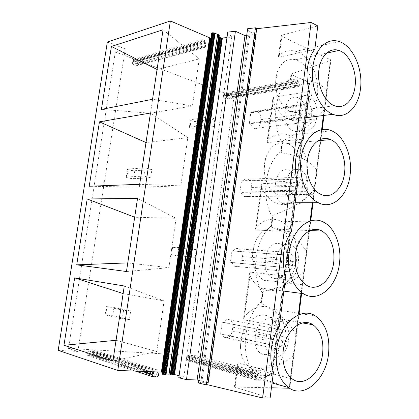 <?xml version="1.0" encoding="UTF-8"?>
<svg xmlns="http://www.w3.org/2000/svg" width="419" height="419" viewBox="0 0 419 419"><rect width="100%" height="100%" fill="white"/><g stroke="black" fill="none" stroke-linecap="round" stroke-linejoin="round"><path stroke-width="0.31" stroke-dasharray="2.1 1.57" d="M157.795 371.925L158.015 370.166L153.935 370.003L153.647 371.773M158.649 375.194L93.06 354.217L92.342 351.819L92.463 349.792L158.015 370.166M93.06 354.217L91.541 355.747L87.697 355.548L87.136 355.354L86.754 353.568L88.11 351.583L151.421 371.69M58.168 350.368L77.85 351.452L68.459 348.404L88.624 349.572L88.11 351.583M88.624 349.572L153.935 370.003M261.1 374.209L260.995 376.257L261.587 378.341L260.314 380.237L257.114 380.138L256.732 380.017L256.255 378.477L257.47 376.126L257.9 374.083L261.1 374.209L190.886 355.469L190.729 356.569L260.937 375.45M260.995 376.257L190.786 357.292L190.729 356.569M190.786 357.292L191.363 359.162L190.137 360.822L187.036 360.659L186.665 360.544L186.204 359.167L187.377 357.103L257.47 376.126M257.737 375.33L187.633 356.401L187.377 357.103M187.633 356.401L187.791 355.291L257.9 374.083M255.773 333.713L255.223 337.918C254.553 345.23 256.412 350.446 260.796 353.568C266.243 356.155 271.014 354.107 275.1 347.43L271.475 375.681L252.186 374.947L251.552 374.979L251.829 375.23L289.372 387.837L293.431 355.511C295.023 348.912 295.887 342.035 296.018 334.886L303.979 271.507C305.582 264.75 306.425 258.041 306.504 251.374L314.271 189.503C315.884 182.611 316.706 176.059 316.738 169.852L324.322 109.438C325.945 102.414 326.747 96.019 326.731 90.247C316.465 79.181 302.371 80.165 290.613 79.552L290.367 79.133L290.98 74.488L309.102 82.47L305.75 108.605L306.142 116.356L305.655 120.19L303.393 126.952L305.75 108.605C304.194 102.592 301.266 98.832 296.971 97.328C290.922 96.354 287.062 100.031 285.381 108.353L284.862 112.292C284.36 121.856 287.308 128.177 293.709 131.252C297.605 132.315 300.832 130.88 303.393 126.952L296.568 180.128L296.977 187.916L296.474 191.829L294.164 198.873L296.568 180.128C295.217 174.938 292.671 171.544 288.927 169.962C282.16 168.475 277.76 172.434 275.728 181.825L275.199 185.853C274.607 194.61 277.184 200.565 282.919 203.707C287.387 205.242 291.132 203.629 294.164 198.873L287.193 253.196L287.612 261.016L287.099 265.018L284.737 272.345L287.193 253.196C286.025 248.771 283.852 245.754 280.678 244.151C274.613 241.025 266.929 247.482 265.861 256.931L265.321 261.042C264.677 269.045 266.882 274.628 271.931 277.787C276.928 279.84 281.191 278.027 284.737 272.345L275.1 347.43L277.514 339.799L278.038 335.708L277.614 327.857C276.608 324.128 274.791 321.483 272.161 319.927C265.882 315.994 256.926 323.321 255.773 333.713L266.463 335.907C267.621 325.338 276.608 317.859 282.904 321.85C287.492 324.961 289.456 330.303 288.791 337.871L288.267 342.03C287.188 352.573 278.033 360.466 271.496 356.082C267.102 352.924 265.237 347.623 265.908 340.181L266.463 335.907M290.367 79.133L291.053 78.521C274.953 88.278 270.286 122.709 282.506 143.722L281.526 151.17C265.054 162.551 260.278 197.768 272.79 217.807L271.795 225.422C254.93 238.495 250.043 274.524 262.86 293.536L261.838 301.319C244.576 316.167 239.574 353.034 252.709 370.972L252.186 374.947M272.072 344.984L274.513 348.435C278.541 349.771 281.259 347.482 282.663 341.564L283.197 337.379C283.522 333.697 282.574 331.089 280.358 329.564C277.907 328.402 275.692 329.303 273.712 332.257L272.444 332.141L270.8 344.884L272.072 344.984L221.861 334.074L224.259 337.29C228.224 338.578 230.89 336.499 232.267 331.052L232.791 327.192C233.105 323.793 232.168 321.373 229.984 319.938C227.575 318.838 225.401 319.645 223.458 322.347L222.217 322.227L220.614 333.969L221.861 334.074M271.475 375.681L272.051 375.649L271.46 375.319L308.929 83.371L309.61 82.826L309.102 82.47M276.058 261.995C275.409 270.135 277.619 275.807 282.684 279.012C289 282.547 296.872 275.634 297.888 266.007L298.401 261.938C299.04 253.673 296.725 247.964 291.456 244.811C285.381 241.637 277.671 248.21 276.598 257.811L276.058 261.995L265.321 261.042M285.978 185.549C285.386 194.453 287.963 200.507 293.714 203.702C300.753 205.399 305.278 201.377 307.295 191.635L307.797 187.654C308.389 178.625 305.702 172.544 299.742 169.407C292.96 167.893 288.55 171.91 286.512 181.458L285.978 185.549L275.199 185.853M295.683 110.789C295.175 120.51 298.124 126.936 304.54 130.073C310.846 131.247 314.831 127.507 316.507 118.86L317 114.963C317.502 105.127 314.439 98.675 307.813 95.611C301.759 94.605 297.888 98.334 296.202 106.793L295.683 110.789L284.862 112.292M205.65 41.052L201.968 39.475L201.476 41.491L200.057 43.602L201.068 45.676L204.917 47.284L206.2 46.2L205.535 43.22L205.65 41.052L137.233 60.21L224.699 93.065L296.243 79.856L299.156 81.108L299.061 83.041L299.585 85.665L298.538 86.675L295.521 85.408L294.725 83.606L295.851 81.674L224.317 94.694L224.558 94.092L296.092 81.003L295.851 81.674M107.348 42.052L125.25 48.908L115.319 51.977L133.724 58.89L201.968 39.475M211.438 33.206L212.7 36.594L212.595 37.464L212.045 38.129L210.71 38.249L162.619 372.182L164.379 372.842L162.331 374.157M219.069 37.301L218.865 36.788L219.247 36.065M227.747 32.116L231.759 37.04L226.972 37.563M247.639 28.717L249.331 31.493L250.222 32.127L255.166 33.127L256.318 34.023L255.716 34.426L246.712 35.406M323.96 115.44L330.921 59.975L281.191 35.945L281.903 35.123L317.801 25.915M330.921 59.975L330.455 60.614L291.341 73.99L290.98 74.488M299.156 81.108L227.554 94.139L234.012 96.564L308.929 83.371M324.322 109.438C310.416 127.051 295.421 133.912 282.532 141.156L282.066 142.413L282.506 143.722M316.738 169.852C306.614 156.528 292.661 155.161 281.044 152.521L280.819 151.898L281.526 151.17M314.271 189.503C300.423 205.535 285.554 210.129 272.785 215.481L272.334 216.576L272.79 217.807M306.504 251.374C296.532 235.688 282.736 231.859 271.261 227.098L271.062 226.276L271.795 225.422M303.979 271.507C290.189 285.873 275.466 288.089 262.818 291.462L262.388 292.394L262.86 293.536M296.018 334.886C286.214 316.727 272.58 310.317 261.262 303.34L261.089 302.309L261.838 301.319M293.431 355.511C279.719 368.128 265.138 367.856 252.626 369.165L252.217 369.914L252.709 370.972M190.886 355.469L197.894 355.878L271.46 375.319M289.445 388.198L289.739 388.162L289.372 387.837M271.439 387.805L234.336 387.041L270.124 398.05M198.517 382.997L201.832 382.264L208.463 382.72L198.878 380.373M178.803 377.797L183.894 376.801L179.102 375.66M170.968 374.183L170.653 374.329L170.9 374.67M92.463 349.792L187.791 355.291M220.614 333.969L270.8 344.884M222.217 322.227L272.444 332.141M223.458 322.347L273.712 332.257M234.012 96.564L197.894 355.878M282.071 267.353L285.03 271.355C288.77 272.434 291.231 270.313 292.415 265.002L292.939 260.906C293.253 256.878 292.132 254.092 289.581 252.552C287.35 251.641 285.381 252.427 283.673 254.909L282.437 254.668L280.83 267.128L282.071 267.353L231.613 262.504L234.525 266.217C238.207 267.238 240.632 265.295 241.794 260.388L242.308 256.606C242.611 252.887 241.506 250.305 238.992 248.865C236.793 248.017 234.855 248.734 233.179 251.018L231.964 250.787L230.392 262.289L231.613 262.504M291.849 191.436C292.541 193.74 293.709 195.264 295.358 196.008C298.763 196.815 300.962 194.851 301.952 190.111L302.466 186.104C302.748 181.705 301.45 178.735 298.564 177.2C296.584 176.535 294.866 177.221 293.415 179.264L292.211 178.908L290.639 191.095L291.849 191.436L241.166 192.394C241.847 194.521 243.004 195.93 244.628 196.616C247.99 197.359 250.159 195.542 251.128 191.153L251.63 187.445C251.908 183.375 250.625 180.636 247.77 179.217C245.817 178.609 244.125 179.248 242.701 181.144L241.512 180.814L239.972 192.08L241.166 192.394M301.413 117.184C302.214 119.892 303.566 121.599 305.477 122.311C308.531 122.867 310.463 121.044 311.286 116.833L311.783 112.915C312.029 108.123 310.547 104.97 307.337 103.467C305.624 103.016 304.163 103.624 302.947 105.279L301.769 104.808L300.234 116.733L301.413 117.184L250.525 123.705C251.316 126.203 252.657 127.774 254.543 128.418C257.559 128.911 259.471 127.203 260.278 123.306L260.765 119.672C261.006 115.23 259.539 112.329 256.36 110.967C254.673 110.564 253.228 111.14 252.029 112.68L250.866 112.255L249.357 123.296L250.525 123.705M137.233 60.21L137.055 61.336L205.467 42.324M133.724 58.89L133.258 60.682L132.2 61.907L200.366 42.858M125.25 48.908L77.85 351.452M115.319 51.977L68.459 348.404M211.118 38.276L163.038 372.255M211.49 38.265L163.415 372.334M211.805 38.213L163.724 372.412M212.045 38.129L163.955 372.491M212.187 38.009L164.075 372.564M212.595 37.464L164.379 372.842M212.7 36.594L164.311 373.177M211.438 33.447L162.383 374.067M218.865 36.788L170.653 374.329M218.838 36.998L170.669 374.251M218.964 37.218L170.842 374.198M231.759 37.04L183.894 376.801M255.716 34.426L207.918 382.521M256.082 34.342L208.274 382.626M256.292 34.201L208.463 382.72M256.318 34.023L208.453 382.788M256.15 33.834L208.243 382.825M255.166 33.127L207.101 382.887M250.222 32.127L201.832 382.264M249.331 31.493L200.801 382.322M234.336 387.041L237.348 364.499L237.882 366.112C239.987 370.255 242.669 373.47 245.916 375.759C261.309 387.261 283.333 368.814 285.706 344.664C287.219 328.145 282.909 316.298 272.774 309.117C263.2 303.979 253.783 306.404 244.513 316.382L243.559 317.927L249.441 273.869L249.949 275.587C252.667 281.264 256.25 285.423 260.702 288.062C275.602 297.307 294.253 281.468 296.5 259.586C298.71 243.397 292.017 226.475 280.877 221.18C272.324 217.309 264.169 219.299 256.412 227.135L255.496 228.502L261.22 185.57L261.713 187.387C265.086 194.83 269.658 199.968 275.424 202.786C289.44 209.84 304.927 196.207 307.033 176.572C309.473 159.141 301.12 139.888 288.508 135.243C281.175 132.561 274.34 134.206 268.008 140.166L267.123 141.355L272.706 99.507L273.172 101.419C277.252 110.836 282.83 116.943 289.917 119.745C302.712 124.783 315.366 113.01 317.309 95.542C320.001 76.897 309.761 55.02 295.872 51.333C289.859 49.667 284.339 51.018 279.311 55.387L278.457 56.408L278.949 57.272L314.81 49.238M227.554 94.139L227.407 95.155L299.009 82.244M296.092 81.003L296.243 79.856M224.699 93.065L224.558 94.092M237.348 364.499L238.17 363.09L273.434 372.213M230.392 262.289L280.83 267.128M231.964 250.787L282.437 254.668M233.179 251.018L283.673 254.909M239.972 192.08L290.639 191.095M241.512 180.814L292.211 178.908M242.701 181.144L293.415 179.264M249.357 123.296L300.234 116.733M250.866 112.255L301.769 104.808M252.029 112.68L302.947 105.279M295.521 85.408L224.003 98.036L223.222 96.438L224.317 94.694M224.003 98.036L226.857 99.094L298.438 86.639M227.407 95.155L227.978 98.203L226.857 99.094M201.068 45.676L132.87 64.379L131.906 62.567L132.2 61.907M132.87 64.379L136.385 65.678L204.755 47.227M206.132 45.304L137.699 63.95L137.762 64.741L136.385 65.678M137.699 63.95L137.055 61.336M116.126 340.286L123.191 293.599L164.096 300.931L156.748 351.52L116.053 340.291M164.096 300.931L124.275 285.983M156.748 351.52L112.915 361.01M127.842 262.902L134.75 217.252L176.1 218.32L168.925 267.694L127.769 262.902M176.1 218.32L137.537 198.402M168.925 267.694L126.465 271.517M139.297 187.225L146.058 142.575L187.822 137.662L180.814 185.874L139.297 187.225L89.216 186.235M187.822 137.662L150.463 113.025M180.814 185.874L139.668 184.302M150.505 113.203L157.115 69.523L199.266 58.896L192.426 105.976L150.505 113.203L101.414 109.406M199.266 58.896L163.07 29.765M192.426 105.976L152.542 99.277M249.441 273.869L250.295 272.167L285.758 276.021M243.559 317.927L243.931 319.854L279.295 326.459M255.496 228.502L255.909 230.052L291.462 231.513M261.22 185.57L262.105 183.59L297.747 182.448M267.123 141.355L267.579 142.554L303.293 139.145M272.706 99.507L273.617 97.276L309.411 91.394M290.796 258.492C291.912 244.68 288 234.975 279.059 229.371C269.82 224.343 257.748 231.859 253.924 245.78L252.83 251.201L252.458 256.779C252.976 267.867 256.742 275.65 263.761 280.138C274.953 286.989 289.058 275.121 290.796 258.492M301.476 174.875C303.34 161.661 297.019 147.1 287.544 143.528C277.629 140.606 270.307 145.54 265.583 158.34L264.52 163.572L264.153 169.056C264.871 181.694 269.359 190.273 277.619 194.793C288.146 200.004 299.857 189.776 301.476 174.875M311.893 93.269C313.951 79.123 306.195 62.578 295.751 59.728C287.109 57.801 280.845 62.258 276.949 73.105L275.911 78.159L275.555 83.554C275.587 96.302 282.715 108.804 291.236 111.653C300.842 115.356 310.406 106.51 311.893 93.269M279.85 344.203C280.997 331.707 277.766 322.724 270.145 317.256C260.524 310.825 246.22 319.613 241.962 335.519L240.836 341.134L240.454 346.806C240.831 356.501 243.937 363.514 249.776 367.845C261.336 376.382 278.007 362.576 279.85 344.203M150.657 177.803L143.832 176.09L126.863 177.001L128.088 169.019L127.486 169.37C129.267 170.198 131.707 170.648 134.798 170.727L151.882 169.611L150.657 177.803L133.588 178.651C130.498 178.546 128.057 178.106 126.266 177.321L126.863 177.001M151.882 169.611L145.079 167.836L143.832 176.09M145.079 167.836L128.088 169.019M213.763 126.548L207.85 124.595L190.069 127.015L191.143 119.619L190.373 120.201C191.85 121.196 194.049 121.641 196.982 121.547L214.837 118.98L213.763 126.548L195.919 128.895C192.991 128.968 190.786 128.523 189.304 127.565L190.069 127.015M214.837 118.98L208.94 116.969L207.85 124.595M208.94 116.969L191.143 119.619M195.217 257.428L189.063 256.37L171.523 254.747L172.638 247.069L171.931 247.116L178.714 248.158L196.333 249.556L195.217 257.428L177.614 255.784L171.523 254.747M196.333 249.556L190.189 248.441L189.063 256.37M190.189 248.441L172.638 247.069M106.416 306.567L113.942 307.515L130.676 311.045L129.398 319.582L122.264 318.922L105.148 314.847L106.416 306.567L106.945 306.787L105.667 315.098M130.676 311.045L123.563 310.322L122.264 318.922M113.942 307.515L112.685 315.769L105.148 314.847M112.685 315.769L129.398 319.582M123.563 310.322L106.945 306.787M92.274 351.017L157.816 371.569M157.89 372.475L92.342 351.819M92.976 353.526L158.56 374.408M157.031 376.974L91.541 355.747M87.697 355.548L152.945 376.843M141.779 371.328L86.754 353.568M143.481 371.391L86.958 353.201M153.731 371.412L88.43 350.797M191.294 358.821L261.514 377.964M261.587 378.341L191.363 359.162M260.314 380.237L190.137 360.822M187.036 360.659L257.114 380.138M256.255 378.477L186.204 359.167M256.507 377.791L186.445 358.559M278.038 335.708L288.791 337.871M277.514 339.799L288.267 342.03M291.53 74.875L291.053 78.521M255.223 337.918L265.908 340.181M287.099 265.018L297.888 266.007M265.861 256.931L276.598 257.811M287.612 261.016L298.401 261.938M296.474 191.829L307.295 191.635M275.728 181.825L286.512 181.458M296.977 187.916L307.797 187.654M305.655 120.19L316.507 118.86M285.381 108.353L296.202 106.793M306.142 116.356L317 114.963M290.613 79.552L291.341 73.99M281.044 152.521L282.532 141.156M271.261 227.098L272.785 215.481M261.262 303.34L262.818 291.462M251.829 375.23L252.626 369.165M232.267 331.052L282.663 341.564M232.791 327.192L283.197 337.379M133.546 60.022L201.785 40.748M281.903 35.123L278.949 57.272M279.311 55.387L281.835 36.443M237.882 366.112L235.096 386.988M330.413 59.587L323.389 115.513M321.609 129.707L312.438 202.717M310.133 221.07L301.051 293.379M298.553 313.286L289.168 388.02M273.172 101.419L268.008 140.166M261.713 187.387L256.412 227.135M249.949 275.587L244.513 316.382M326.731 90.247L330.455 60.614M238.17 363.09L234.918 387.486M241.794 260.388L292.415 265.002M242.308 256.606L292.939 260.906M251.128 191.153L301.952 190.111M251.63 187.445L302.466 186.104M260.278 123.306L311.286 116.833M260.765 119.672L311.783 112.915M223.458 95.836L294.966 82.936M294.725 83.606L223.222 96.438M299.585 85.665L227.978 98.203M299.533 84.868L227.926 97.491M227.459 95.867L299.061 83.041M201.476 41.491L133.258 60.682M200.057 43.602L131.906 62.567M206.2 46.2L137.762 64.741M137.123 62.127L205.535 43.22M250.295 272.167L243.931 319.854M262.105 183.59L255.909 230.052M273.617 97.276L267.579 142.554M253.924 245.78L252.458 256.779M265.583 158.34L264.153 169.056M276.949 73.105L275.555 83.554M241.962 335.519L240.454 346.806M134.798 170.727L133.588 178.651M196.982 121.547L195.919 128.895M178.714 248.158L177.614 255.784M135.353 371.087L87.136 355.354M256.732 380.017L186.665 360.544M272.161 319.927L282.904 321.85M260.796 353.568L271.496 356.082M272.051 375.649L309.61 82.826M271.931 277.787L282.684 279.012M280.678 244.151L291.456 244.811M282.919 203.707L293.714 203.702M288.927 169.962L299.742 169.407M293.709 131.252L304.54 130.073M296.971 97.328L307.813 95.611M280.819 151.903L282.066 142.413M271.062 226.276L272.334 216.576M261.089 302.309L262.388 292.394M251.552 374.979L252.217 369.914M224.259 337.29L274.513 348.435M229.984 319.938L280.358 329.564M278.457 56.408L281.191 35.945M289.739 388.162L299.124 313.381M301.622 293.457L310.73 220.892M313.009 202.712L322.185 129.602M234.525 266.217L285.03 271.355M238.992 248.865L289.581 252.552M244.628 196.616L295.358 196.008M247.77 179.217L298.564 177.2M254.543 128.418L305.477 122.311M256.36 110.967L307.337 103.467M298.538 86.675L226.957 99.12M204.917 47.284L136.542 65.72M260.702 288.062L283.825 291.111M280.877 221.18L323.798 222.295M275.424 202.786L295.144 202.749M288.508 135.243L331.56 130.791M289.917 119.745L306.038 117.708M295.872 51.333L339.034 41.528M245.916 375.759L272.057 382.971M272.774 309.117L315.559 316.041M279.059 229.371L310.07 230.565M263.761 280.138L306.499 285.213M287.544 143.528L318.031 140.747M277.619 194.793L320.545 194.186M295.751 59.728L326.642 53.098M291.236 111.653L334.32 105.693M270.145 317.256L302.56 322.929M249.776 367.845L292.289 378.965M126.266 177.321L127.486 169.37M189.304 127.565L190.373 120.201M170.821 254.762L171.931 247.116"/><path stroke-width="0.63" d="M153.647 371.773L152.16 374.188L143.481 371.391M157.795 371.925L158.649 375.194L157.031 376.974L152.348 376.639L152.16 374.188M210.71 38.249L170.371 20.95L107.348 42.052L58.168 350.368L117.776 370.433L162.619 372.182M211.632 33.007L162.331 374.157L165.997 374.879L170.193 374.989L170.9 374.67L219.247 36.065L218.776 34.934L217.702 34.306L213.14 32.771L211.632 33.007L162.488 374.267M226.972 37.563L221.766 38.087L219.069 37.301M246.712 35.406L244.979 35.594L235.415 31.236L227.747 32.116L178.803 377.797L186.481 379.64L197.139 379.954L198.878 380.373M255.464 27.811L247.639 28.717L198.517 382.997L206.368 384.888L207.824 384.804L262.629 397.982L270.124 398.05L273.434 372.213C270.973 365.127 270.255 357.355 271.292 348.896C272.439 340.448 275.11 332.969 279.295 326.459L285.758 276.021C283.37 268.72 282.678 260.953 283.684 252.72C284.8 244.518 287.392 237.447 291.462 231.513L297.747 182.448C295.426 174.948 294.756 167.191 295.735 159.178C296.825 151.201 299.344 144.524 303.293 139.145L309.411 91.394C307.164 83.706 306.514 75.959 307.467 68.156C308.525 60.399 310.971 54.093 314.81 49.238L317.801 25.915L311.139 22.49L256.711 28.722L255.464 27.811L206.368 384.888M289.168 388.02L289.445 388.198M289.147 388.204L271.439 387.805M179.102 375.66L173.885 374.439L170.968 374.183M170.371 20.95L117.776 370.433M74.666 277.865L63.955 345.303L112.915 361.01L124.275 285.983L74.666 277.865L123.128 293.578M87.194 198.957L76.729 264.85L126.465 271.517L137.537 198.402L87.194 198.957L134.688 217.225M99.439 121.84L89.216 186.235L139.668 184.302L150.463 113.025L99.439 121.84L145.995 142.549M111.412 46.451L101.414 109.406L152.542 99.277L163.07 29.765L111.412 46.451L157.057 69.491M209.573 37.961L161.394 372.062M209.914 38.087L161.771 372.082M210.307 38.187L162.19 372.124M212.004 32.855L162.839 374.392M212.522 32.776L163.358 374.528M213.14 32.771L163.986 374.654M213.805 32.839L164.677 374.759M214.449 32.981L165.369 374.837M215.026 33.174L165.997 374.879M217.576 34.248L168.82 374.995M217.702 34.306L168.962 375M218.776 34.934L170.193 374.989M219.289 35.594L170.842 374.848M219.231 37.438L171.162 374.167M219.619 37.642L171.596 374.172M219.802 37.715L171.8 374.183M220.415 37.904L172.466 374.235M221.091 38.029L173.178 374.324M221.766 38.087L173.885 374.439M222.384 38.061L174.508 374.57M235.415 31.236L186.481 379.64M244.979 35.594L197.139 379.954M256.711 28.722L207.824 384.804M311.139 22.49L262.629 397.982M116.053 340.291L63.955 345.303M127.769 262.902L76.729 264.85M288.979 253.113C286.643 270.093 293.064 287.691 303.403 293.688C318.445 303.429 337.201 286.407 339.469 263.132C341.705 245.906 335.011 227.926 323.798 222.295C309.997 214.25 291.608 229.518 288.979 253.113M301.057 158.822C298.469 177.19 306.598 197.234 318.325 202.702C332.445 210.212 347.985 195.699 350.111 174.838C352.578 156.324 344.229 135.819 331.56 130.791C318.602 124.752 303.435 137.914 301.057 158.822M312.804 67.092C309.955 86.859 320.043 109.673 332.985 114.298C345.848 119.75 358.523 107.322 360.481 88.791C363.194 69.015 352.981 45.65 339.034 41.528C327.239 37.317 314.936 48.719 312.804 67.092M276.561 350.075C274.979 367.254 278.918 379.719 288.377 387.475C303.953 399.501 326.144 379.478 328.548 353.762C330.088 336.169 325.757 323.594 315.559 316.041C301.292 305.912 279.452 323.704 276.561 350.075M333.744 261.995C334.881 247.294 330.952 236.971 321.965 231.026C311.39 224.778 297.401 236.51 295.437 254.391C294.279 268.867 297.967 279.138 306.499 285.213C317.791 292.436 331.984 279.698 333.744 261.995M344.544 173.021C346.424 158.974 340.108 143.46 330.581 139.606C320.655 134.897 309.107 145 307.326 160.87C305.372 174.828 311.568 190.079 320.545 194.186C331.146 199.737 342.904 188.859 344.544 173.021M355.066 86.324C357.135 71.314 349.394 53.637 338.908 50.463C329.868 47.158 320.498 55.9 318.89 69.863C316.743 84.868 324.416 102.231 334.32 105.693C343.973 109.71 353.557 100.377 355.066 86.324M322.656 353.343C323.824 340.024 320.577 330.491 312.904 324.741C301.968 316.9 285.365 330.586 283.218 350.546C282.018 363.624 285.046 373.099 292.289 378.965C303.979 387.9 320.786 372.926 322.656 353.343M151.945 374.612L141.779 371.328M151.421 371.69L153.391 372.313M323.389 115.513L321.609 129.707M312.438 202.717L310.133 221.07M301.051 293.379L298.553 313.286M152.348 376.639L135.353 371.087M299.124 313.381L301.622 293.457M310.73 220.892L313.009 202.712M322.185 129.602L323.96 115.44M283.825 291.111L303.403 293.688M295.144 202.749L318.325 202.702M306.038 117.708L332.985 114.298M272.057 382.971L288.377 387.475M310.07 230.565L321.965 231.026M318.031 140.747L330.581 139.606M326.642 53.098L338.908 50.463M302.56 322.929L312.904 324.741"/></g></svg>
